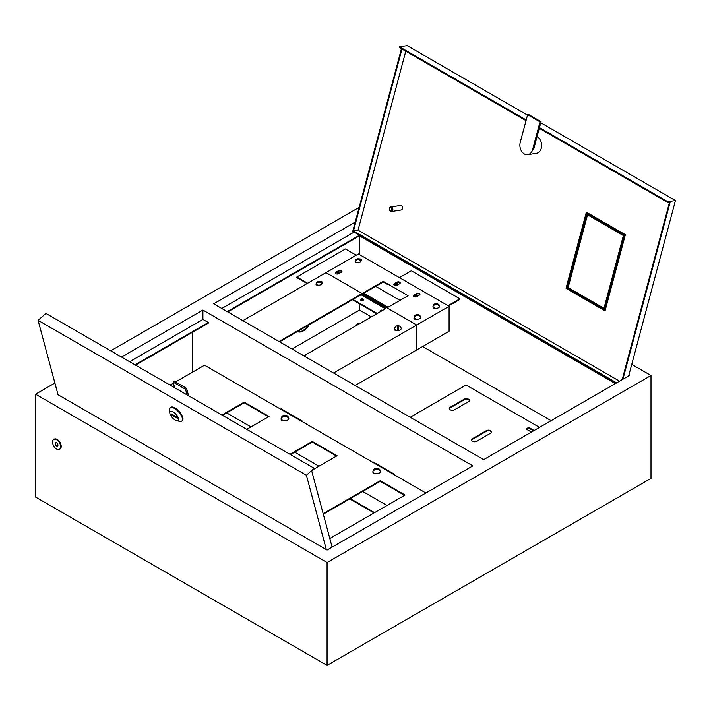 <?xml version="1.0" encoding="UTF-8"?>
<svg xmlns="http://www.w3.org/2000/svg" width="711" height="711" viewBox="0 0 711 711"><rect width="100%" height="100%" fill="white"/><g stroke="black" fill="none" stroke-linecap="round" stroke-linejoin="round"><path stroke-width="1.07" d="M56.604 449.059A5.724 3.306 -120 0 0 59.466 449.343A5.724 3.306 -120 0 0 60.346 444.757A5.724 3.306 -120 0 0 56.604 439.709A5.724 3.306 -120 0 0 53.743 439.425A5.724 3.306 -120 0 0 52.863 444.011A5.724 3.306 -120 0 0 56.604 449.059M59.724 449.165A5.724 3.306 -120 0 0 60.008 449.032A5.724 3.306 -120 0 0 60.888 444.446A5.724 3.306 -120 0 0 57.147 439.398A5.724 3.306 -120 0 0 54.285 439.114A5.724 3.306 -120 0 0 54.027 439.291M56.604 442.829A1.911 1.102 -120 0 0 55.654 442.731A1.911 1.102 -120 0 0 55.36 444.259A1.911 1.102 -120 0 0 56.604 445.939A1.911 1.102 -120 0 0 57.555 446.037A1.911 1.102 -120 0 0 57.849 444.508A1.911 1.102 -120 0 0 56.604 442.829M382.687 310.36A1.529 0.88 0 0 0 381.025 310.165A1.529 0.88 0 0 0 380.083 310.983A1.529 0.88 0 0 0 380.527 311.605M382.003 310.751A1.529 0.88 0 0 0 380.181 311.294M363.117 299.055A1.529 0.88 0 0 0 361.455 298.869A1.529 0.88 0 0 0 360.513 299.687A1.529 0.88 0 0 0 360.957 300.309A1.529 0.88 0 0 0 362.619 300.495A1.529 0.88 0 0 0 363.561 299.687A1.529 0.88 0 0 0 363.117 299.055M363.463 299.998A1.529 0.88 0 0 0 363.117 299.687A1.529 0.88 0 0 0 360.61 299.998M376.75 313.782L352.994 300.069L352.994 299.447L377.283 313.471M399.964 300.38L375.666 286.355L363.792 293.216L383.229 281.991L383.229 281.369L363.25 292.905L388.082 307.241L408.061 295.705L383.229 281.369M385.389 308.796L361.09 294.772L352.994 299.447M339.662 273.175A1.298 0.747 0 0 0 339.716 272.953A1.298 0.747 0 0 0 339.334 272.429A1.298 0.747 0 0 0 337.921 272.26A1.298 0.747 0 0 0 337.121 272.953A1.298 0.747 0 0 0 337.503 273.486A1.298 0.747 0 0 0 338.791 273.673M339.565 273.228A1.298 0.747 0 0 0 339.334 273.051A1.298 0.747 0 0 0 337.236 273.264M417.944 295.927A1.298 0.747 0 0 0 417.997 295.705A1.298 0.747 0 0 0 417.615 295.181A1.298 0.747 0 0 0 416.202 295.012A1.298 0.747 0 0 0 415.402 295.705A1.298 0.747 0 0 0 415.784 296.238A1.298 0.747 0 0 0 417.073 296.425M417.846 295.98A1.298 0.747 0 0 0 417.615 295.803A1.298 0.747 0 0 0 415.517 296.016M398.427 284.436A1.298 0.747 0 0 0 398.427 284.409A1.298 0.747 0 0 0 398.044 283.876A1.298 0.747 0 0 0 396.631 283.716A1.298 0.747 0 0 0 395.831 284.409A1.298 0.747 0 0 0 396.214 284.942A1.298 0.747 0 0 0 397.182 285.155M398.169 284.587A1.298 0.747 0 0 0 398.044 284.507A1.298 0.747 0 0 0 395.947 284.72M360.264 323.301A3.057 1.76 0 0 0 356.415 325.007A3.057 1.76 0 0 0 356.522 325.46M359.277 323.869A3.057 1.76 0 0 0 356.469 325.318M297.429 331.53A11.838 6.834 120 0 0 303.321 330.926A11.838 6.834 120 0 0 309.223 324.723M297.491 331.495A11.838 6.834 120 0 0 302.788 330.615A11.838 6.834 120 0 0 308.085 325.38M388.082 284.8L383.229 281.991M651 375.497L327.078 562.517L35.55 394.205L35.55 497.06L327.078 665.372L651 478.361L651 375.497L631.759 364.387M327.078 562.517L327.078 665.372M291.99 349.003L359.473 310.049L359.473 303.81M359.473 254.565L359.473 235.243L615.913 383.291M192.654 372.075L192.654 332.179M307.108 283.556L296.851 277.628L296.851 277.006L307.641 283.236M356.229 255.187L345.439 248.957L296.851 277.006M372.431 462.15L372.973 461.839L394.561 474.308L394.561 474.93M57.787 393.832L57.147 394.205L327.078 550.047L472.842 465.892L202.911 310.049L202.911 319.399L129.606 361.721M135.001 364.832L208.305 322.51L202.911 319.399M208.305 322.51L208.305 323.132L135.543 365.143M387.006 505.477L362.708 491.452M318.981 466.203L294.692 452.178M250.956 426.929L226.667 412.904M280.649 409.163L281.192 408.852L302.788 421.321L302.788 421.943M227.2 311.605L359.473 235.243M354.131 232.088L221.805 308.485M355.207 222.116L213.709 303.81L483.64 459.653L629.404 375.497M202.911 310.049L121.51 357.046M359.135 207.381L110.712 350.807M54.889 383.033L35.55 394.205M227.742 311.916L359.473 235.865L615.37 383.602M448.552 305.997L459.884 299.447L459.884 298.824L411.296 270.775L399.422 277.628M551.123 420.699L422.636 346.515M371.346 316.902L359.473 310.049M374.048 512.96L349.75 498.926M374.59 512.649L350.292 498.615M394.027 474.619L394.561 474.308M302.246 421.632L302.788 421.321M448.01 305.686L459.884 298.824M537.072 136.601A8.781 6.497 81.1 0 1 537.187 136.663A8.781 6.497 81.1 0 1 541.613 145.959A8.781 6.497 81.1 0 1 536.423 153.3L527.802 154.651A8.781 6.497 -98.9 0 0 532.646 149.568L540.031 121.865L541.044 121.705L528.629 114.542L527.615 114.702L520.23 142.396A8.781 6.497 -98.9 0 0 524.309 153.94A8.781 6.497 -98.9 0 0 527.802 154.651M391.023 207.941A1.529 1.129 -98.9 0 0 390.286 210.714A1.529 1.129 -98.9 0 0 391.023 207.941M390.606 211.327A2.293 1.698 81.1 0 1 389.45 208.901A2.293 1.698 81.1 0 1 390.801 206.981A2.293 1.698 81.1 0 1 391.717 207.168A2.293 1.698 81.1 0 1 392.863 209.594A2.293 1.698 81.1 0 1 391.512 211.514A2.293 1.698 81.1 0 1 390.606 211.327M391.512 211.514L401.155 209.994A2.293 1.698 -98.9 0 0 402.506 208.083A2.293 1.698 -98.9 0 0 401.351 205.657A2.293 1.698 -98.9 0 0 400.444 205.47L390.801 206.981M615.975 383.256L352.763 231.297L401.448 48.73M539.285 128.309L667.656 202.422L670.189 202.022L622.934 379.239M669.54 202.128L622.196 379.665M616.668 382.856L353.483 230.915L401.982 49.041M586.326 212.847L586.486 212.269L625.36 234.71L605.043 310.876L566.178 288.408M619.565 381.185L358.051 230.195L405.777 51.228M526.211 119.963L399.529 46.819L407.136 45.628L527.5 115.12M540.76 122.772L675.45 200.538L628.675 375.923M667.656 202.422L667.842 201.728L539.471 127.616M667.842 201.728L675.45 200.538M399.529 46.819L399.342 47.513L526.024 120.657M353.483 230.915L358.051 230.195M532.646 149.568L533.659 149.408L541.044 121.705M540.031 121.865L527.615 114.702M450.17 409.785A3.057 1.76 0 0 0 454.489 409.785L468.522 401.679A3.057 1.76 0 0 0 469.42 400.435A3.057 1.76 0 0 0 467.536 398.809A3.057 1.76 0 0 0 464.203 399.191L450.17 407.296A3.057 1.76 0 0 0 449.272 408.541A3.057 1.76 0 0 0 450.17 409.785M472.308 441.264A3.057 1.76 0 0 0 476.628 441.264L490.661 433.168A3.057 1.76 0 0 0 491.559 431.915A3.057 1.76 0 0 0 489.666 430.288A3.057 1.76 0 0 0 486.342 430.67L472.308 438.776A3.057 1.76 0 0 0 471.411 440.02A3.057 1.76 0 0 0 472.308 441.264M539.516 427.4L466.096 385.007L410.22 417.268M534.121 430.51L528.717 427.4L526.024 428.955L531.419 432.075M469.376 400.746A3.057 1.76 0 0 0 467.278 399.378A3.057 1.76 0 0 0 464.203 399.813L450.17 407.918A3.057 1.76 0 0 0 449.325 408.852M533.579 430.822L528.717 428.022L526.558 429.266M491.505 432.226A3.057 1.76 0 0 0 489.417 430.857A3.057 1.76 0 0 0 486.342 431.293L472.308 439.398A3.057 1.76 0 0 0 471.455 440.331M528.717 428.022L528.717 427.4M397.938 330.411A3.288 1.902 0 0 0 401.191 328.233A3.359 3.359 0 0 0 398.471 325.754L398.471 329.442A2.951 1.706 180 0 1 397.938 329.469A2.951 1.706 180 0 1 397.405 329.442L397.405 325.754A3.359 3.359 0 0 0 394.685 328.233A3.288 1.902 0 0 0 397.938 330.411M397.405 326.091A2.951 1.706 180 0 1 397.938 326.065A2.951 1.706 180 0 1 398.471 326.091M439.558 306.379A3.288 1.902 0 0 0 439.522 306.103A3.359 3.359 0 0 0 433.017 306.103A3.288 1.902 0 0 0 432.981 306.379A3.288 1.902 0 0 0 436.27 308.281A3.288 1.902 0 0 0 439.558 306.379M438.598 305.33L439.176 305.33A2.951 1.706 180 0 1 439.22 305.632A2.951 1.706 180 0 1 439.176 305.943A3.315 2.711 -0 0 0 436.27 304.548A3.315 2.711 -0 0 0 433.363 305.943A2.951 1.706 180 0 1 433.319 305.632A2.951 1.706 180 0 1 433.363 305.33L433.941 305.33M439.176 305.33A3.315 2.711 180 0 0 436.27 303.926A3.315 2.711 180 0 0 433.363 305.33M420.663 317.293A3.288 1.902 0 0 0 420.628 317.008A3.359 3.359 0 0 0 414.122 317.008A3.288 1.902 0 0 0 414.086 317.293A3.288 1.902 0 0 0 417.375 319.195A3.288 1.902 0 0 0 420.663 317.293M419.703 316.235L420.272 316.235A2.951 1.706 180 0 1 420.325 316.546A2.951 1.706 180 0 1 420.272 316.857A3.315 2.711 -0 0 0 417.375 315.453A3.315 2.711 -0 0 0 414.469 316.857A2.951 1.706 180 0 1 414.424 316.546A2.951 1.706 180 0 1 414.469 316.235L415.046 316.235M420.272 316.235A3.315 2.711 180 0 0 417.375 314.84A3.315 2.711 180 0 0 414.469 316.235M355.616 260.315A2.684 1.546 0 0 0 355.34 260.786A2.684 1.546 0 0 0 355.304 261.035A2.684 1.546 0 0 0 357.989 262.581A2.684 1.546 0 0 0 360.664 261.035A2.684 1.546 0 0 0 360.628 260.786A2.684 1.546 0 0 0 360.361 260.315M359.864 260.164L360.335 260.164A2.382 1.378 180 0 1 360.37 260.413A2.382 1.378 180 0 1 360.335 260.653A2.72 2.222 -0 0 0 355.642 260.653A2.382 1.378 180 0 1 355.607 260.413A2.382 1.378 180 0 1 355.642 260.164L356.113 260.164M360.335 260.164A2.72 2.222 180 0 0 355.642 260.164M316.475 282.916A2.684 1.546 0 0 0 316.199 283.378A2.684 1.546 0 0 0 316.164 283.627A2.684 1.546 0 0 0 318.848 285.173A2.684 1.546 0 0 0 321.523 283.627A2.684 1.546 0 0 0 321.488 283.378A2.684 1.546 0 0 0 321.221 282.916M320.723 282.765L321.194 282.765A2.382 1.378 180 0 1 321.23 283.005A2.382 1.378 180 0 1 321.194 283.245A2.72 2.222 -0 0 0 316.502 283.245A2.382 1.378 180 0 1 316.466 283.005A2.382 1.378 180 0 1 316.502 282.765L316.973 282.765M321.194 282.765A2.72 2.222 180 0 0 316.502 282.765M400.177 283.236A1.911 1.102 0 0 0 396.996 282.774L394.294 284.329A1.911 1.102 0 0 0 393.814 284.8M419.881 294.621A1.911 1.102 0 0 0 416.699 294.15L413.998 295.705A1.911 1.102 0 0 0 413.518 296.176M361.57 260.333A1.911 1.102 0 0 0 359.89 259.542M341.867 271.709A1.911 1.102 0 0 0 338.685 271.238L335.992 272.802A1.911 1.102 0 0 0 335.503 273.264M449.094 306.308L416.699 325.007L416.699 349.945L449.094 331.237L449.094 306.308L358.388 253.943L242.86 320.643M399.689 283.707A1.911 1.102 0 0 0 400.249 282.925A1.911 1.102 0 0 0 399.075 281.911A1.911 1.102 0 0 0 396.996 282.151L394.294 283.707A1.911 1.102 0 0 0 393.734 284.489A1.911 1.102 0 0 0 394.916 285.502A1.911 1.102 0 0 0 396.996 285.262L399.689 283.707M419.401 295.083A1.911 1.102 0 0 0 419.961 294.301A1.911 1.102 0 0 0 418.779 293.288A1.911 1.102 0 0 0 416.699 293.527L413.998 295.083A1.911 1.102 0 0 0 413.438 295.865A1.911 1.102 0 0 0 414.62 296.878A1.911 1.102 0 0 0 416.699 296.647L419.401 295.083M414.202 317.79A1.911 1.102 0 0 0 413.98 318.306A1.911 1.102 0 0 0 415.046 319.292A1.911 1.102 0 0 0 417.046 319.186M360.664 261.044L361.09 260.795A1.911 1.102 0 0 0 361.65 260.022A1.911 1.102 0 0 0 359.046 258.991M355.313 261.115A1.911 1.102 0 0 0 355.136 261.577A1.911 1.102 0 0 0 357.846 262.581M439.487 306.148A1.911 1.102 0 0 0 439.665 305.686A1.911 1.102 0 0 0 438.829 304.77M433.177 307.036A1.911 1.102 0 0 0 433.141 307.241A1.911 1.102 0 0 0 435.781 308.263M341.387 272.171A1.911 1.102 0 0 0 341.947 271.398A1.911 1.102 0 0 0 340.765 270.376A1.911 1.102 0 0 0 338.685 270.615L335.992 272.171A1.911 1.102 0 0 0 335.432 272.953A1.911 1.102 0 0 0 336.605 273.975A1.911 1.102 0 0 0 338.685 273.735L341.387 272.171M355.153 385.478L416.699 349.945L416.699 325.007L326.002 272.642L416.699 325.007L333.557 373.008M322.43 282.925A1.911 1.102 0 0 0 320.75 282.143M303.864 355.864L385.922 308.485L361.09 294.15L361.09 294.772L279.574 341.84M394.765 329.015A1.911 1.102 0 0 0 394.543 329.522A1.911 1.102 0 0 0 395.609 330.517A1.911 1.102 0 0 0 397.609 330.402M321.523 283.645L321.95 283.396A1.911 1.102 0 0 0 322.51 282.614A1.911 1.102 0 0 0 319.906 281.592M316.173 283.707A1.911 1.102 0 0 0 315.995 284.178A1.911 1.102 0 0 0 318.706 285.173M361.09 294.15L279.032 341.529M625.351 234.737L587.17 212.731M566.045 288.248L604.332 310.423L624.436 234.95L586.184 212.873L566.045 288.248M567.12 287.751L603.826 308.947L623.396 235.554L586.691 214.358L567.12 287.751L568.133 287.591L604.003 308.298M587.535 214.838L568.133 287.591M288.799 418.512A3.831 2.213 0 0 0 288.773 418.237A3.893 3.893 0 0 0 281.165 418.237A3.831 2.213 0 0 0 281.138 418.512A3.831 2.213 0 0 0 284.969 420.725A3.831 2.213 0 0 0 288.799 418.512M287.413 417.055L288.248 417.055A3.351 1.937 180 0 1 288.319 417.455A3.351 1.937 180 0 1 288.248 417.855A3.831 3.128 -0 0 0 281.689 417.855A3.351 1.937 180 0 1 281.618 417.455A3.351 1.937 180 0 1 281.689 417.055L282.534 417.055M288.248 417.055A3.831 3.128 180 0 0 281.689 417.055M222.463 415.331L244.211 402.773L268.5 416.797M323.301 514.204L380.261 481.32L404.55 495.345M290.488 454.605L312.236 442.046L336.525 456.071M283.813 420.628A1.911 1.102 180 0 1 281.174 419.606A1.911 1.102 180 0 1 281.316 419.188M375.586 473.615A1.911 1.102 180 0 1 372.946 472.593A1.911 1.102 180 0 1 373.097 472.175M221.921 415.02L244.211 402.15L269.042 416.486L246.761 429.355M175.519 381.967L204.528 365.214L425.871 493.007M170.098 385.095L173.413 383.176M323.158 513.662L380.261 480.698L405.092 495.034L329.806 538.494M289.946 454.293L312.236 441.424L337.067 455.76L314.262 468.931M380.261 481.32L380.261 480.698M244.211 402.773L244.211 402.15M312.236 442.046L312.236 441.424M380.581 471.5A3.831 2.213 0 0 0 380.554 471.224A3.893 3.893 0 0 0 372.946 471.224A3.831 2.213 0 0 0 372.92 471.5A3.831 2.213 0 0 0 376.75 473.713A3.831 2.213 0 0 0 380.581 471.5M379.185 470.042L380.03 470.042A3.351 1.937 180 0 1 380.101 470.442A3.351 1.937 180 0 1 380.03 470.842A3.831 3.128 -0 0 0 373.471 470.842A3.351 1.937 180 0 1 373.399 470.442A3.351 1.937 180 0 1 373.471 470.042L374.306 470.042M380.03 470.042A3.831 3.128 180 0 0 373.471 470.042M175.35 420.21A6.106 2.497 -131.6 0 0 177.03 420.868A6.106 2.497 -131.6 0 0 178.221 417.606A6.106 2.497 -131.6 0 0 173.12 411.865A6.106 2.497 -131.6 0 0 169.778 412.691A6.106 2.497 -131.6 0 0 175.35 420.21M169.778 412.691L169.653 409.607A8.781 3.582 48.4 0 1 170.24 407.847A8.781 3.582 48.4 0 1 174.453 408.425A8.781 3.582 48.4 0 1 180.985 415.091A8.781 3.582 48.4 0 1 181.883 420.992A8.781 3.582 48.4 0 1 180.07 421.356L177.03 420.868M181.883 420.992L182.407 420.53A8.781 3.582 -131.6 0 0 181.501 414.629A8.781 3.582 -131.6 0 0 174.977 407.963A8.781 3.582 -131.6 0 0 170.756 407.385L170.24 407.847M332.126 547.132L311.765 471.144L314.369 468.833L314.226 468.309L306.405 475.25L38.092 320.332L58.018 394.712M38.092 320.332L45.913 313.4L314.226 468.309M326.34 549.621L306.405 475.25M177.066 417.233L171.129 413.802L171.404 414.842L177.341 418.272L177.066 417.233M172.009 414.309L171.404 414.842M174.63 387.708L173.129 382.118L185.544 389.281L187.046 394.881M185.544 389.281L186.584 388.357L174.168 381.194L173.129 382.118M186.584 388.357L188.575 395.76M486.342 431.293L486.342 430.67M472.308 439.398L472.308 438.776M464.203 399.813L464.203 399.191M450.17 407.918L450.17 407.296M338.685 271.238L338.685 270.615M335.992 272.802L335.992 272.171M416.699 294.15L416.699 293.527M413.998 295.705L413.998 295.083M396.996 282.774L396.996 282.151M394.294 284.329L394.294 283.707M604.368 310.414L605.203 310.28L604.377 310.378M624.471 235.048L625.298 234.914M624.436 234.95L625.333 234.808M586.211 212.882L587.224 212.722M59.466 449.343L60.008 449.032M53.743 439.425L54.285 439.114M360.628 260.786A2.746 2.746 0 0 0 355.34 260.786M321.488 283.378A2.746 2.746 0 0 0 316.199 283.378M604.332 310.423L605.203 310.289M586.184 212.873L587.197 212.713"/></g></svg>
